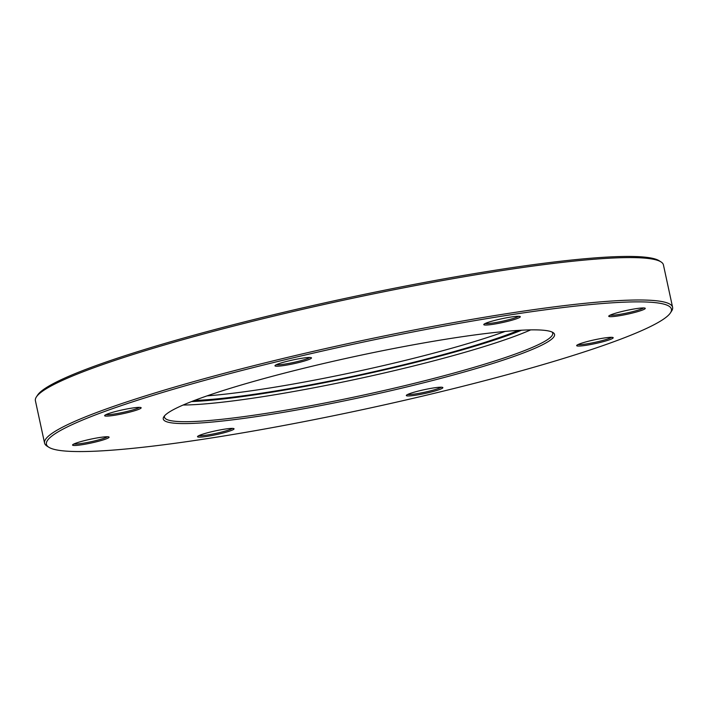 <?xml version="1.0" encoding="UTF-8"?>
<svg xmlns="http://www.w3.org/2000/svg" width="708" height="708" viewBox="0 0 708 708"><rect width="100%" height="100%" fill="white"/><g stroke="black" fill="none" stroke-linecap="round" stroke-linejoin="round"><path stroke-width="1.06" d="M631.35 313.299A18.691 1.929 -12.2 0 1 608.792 316.051A18.691 1.929 -12.2 0 1 622.659 311.325A18.691 1.929 -12.2 0 1 645.13 308.192A18.691 1.929 -12.2 0 1 631.35 313.299M610.11 315.175A17.523 1.805 167.8 0 0 630.837 312.104A17.523 1.805 167.8 0 0 643.572 307.936M599.278 342.672A18.691 1.929 -12.2 0 1 576.71 345.424A18.691 1.929 -12.2 0 1 590.578 340.707A18.691 1.929 -12.2 0 1 613.057 337.566A18.691 1.929 -12.2 0 1 599.278 342.672M578.038 344.548A17.523 1.805 167.8 0 0 598.756 341.477A17.523 1.805 167.8 0 0 611.491 337.318M428.942 392.568A18.691 1.929 -12.2 0 1 406.383 395.312A18.691 1.929 -12.2 0 1 420.242 390.595A18.691 1.929 -12.2 0 1 442.721 387.453A18.691 1.929 -12.2 0 1 428.942 392.568M407.702 394.445A17.523 1.805 167.8 0 0 428.429 391.365A17.523 1.805 167.8 0 0 441.164 387.205M220.135 433.747A18.691 1.929 -12.2 0 1 197.576 436.5A18.691 1.929 -12.2 0 1 211.435 431.783A18.691 1.929 -12.2 0 1 233.914 428.641A18.691 1.929 -12.2 0 1 220.135 433.747M198.895 435.624A17.523 1.805 167.8 0 0 219.622 432.553A17.523 1.805 167.8 0 0 232.348 428.393M297.572 362.832A18.691 1.929 -12.2 0 1 275.014 365.585A18.691 1.929 -12.2 0 1 288.882 360.868A18.691 1.929 -12.2 0 1 311.361 357.726A18.691 1.929 -12.2 0 1 297.572 362.832M276.332 364.709A17.523 1.805 167.8 0 0 297.059 361.638A17.523 1.805 167.8 0 0 309.794 357.478M506.388 321.653A18.691 1.929 -12.2 0 1 483.821 324.397A18.691 1.929 -12.2 0 1 497.689 319.68A18.691 1.929 -12.2 0 1 520.168 316.538A18.691 1.929 -12.2 0 1 506.388 321.653M485.139 323.529A17.523 1.805 167.8 0 0 505.866 320.45A17.523 1.805 167.8 0 0 518.601 316.29M127.245 412.729A18.691 1.929 -12.2 0 1 104.678 415.481A18.691 1.929 -12.2 0 1 118.546 410.764A18.691 1.929 -12.2 0 1 141.025 407.622A18.691 1.929 -12.2 0 1 127.245 412.729M106.005 414.605A17.523 1.805 167.8 0 0 126.723 411.534A17.523 1.805 167.8 0 0 139.458 407.374M95.164 442.102A18.691 1.929 -12.2 0 1 72.605 444.854A18.691 1.929 -12.2 0 1 86.473 440.137A18.691 1.929 -12.2 0 1 108.952 436.995A18.691 1.929 -12.2 0 1 95.164 442.102M73.924 443.978A17.523 1.805 167.8 0 0 94.651 440.907A17.523 1.805 167.8 0 0 107.386 436.748M405.48 387.258A200.16 20.629 -12.2 0 1 163.875 416.702A200.16 20.629 -12.2 0 1 312.343 366.178A200.16 20.629 -12.2 0 1 553.045 332.556A200.16 20.629 -12.2 0 1 405.48 387.258M164.601 415.755A198.603 20.47 167.8 0 0 164.468 417.171A198.603 20.47 167.8 0 0 404.79 385.656A198.603 20.47 167.8 0 0 552.7 333.229A198.603 20.47 167.8 0 0 551.992 331.999M194.443 400.445A190.815 19.665 167.8 0 0 398.799 365.939A190.815 19.665 167.8 0 0 518.486 330.379M505.167 331.424A190.815 19.665 -12.2 0 1 397.984 362.151A190.815 19.665 -12.2 0 1 207.01 395.887M433.296 393.551A319.715 32.949 167.8 0 0 670.441 312.856A319.715 32.949 167.8 0 0 284.527 359.885A319.715 32.949 167.8 0 0 48.825 447.252A319.715 32.949 167.8 0 0 433.296 393.551M48.825 447.252L46.985 446.084A321.273 33.117 -12.2 0 1 44.569 443.093A321.273 33.117 -12.2 0 1 283.837 358.283A321.273 33.117 -12.2 0 1 672.6 307.307A321.273 33.117 -12.2 0 1 671.635 311.024L670.441 312.856M36.365 396.976L37.559 395.144A319.715 32.949 -12.2 0 1 274.704 314.449A319.715 32.949 -12.2 0 1 659.175 260.748L661.015 261.916A321.273 33.117 167.8 0 0 274.669 315.883A321.273 33.117 167.8 0 0 36.365 396.976A321.273 33.117 167.8 0 0 35.4 400.693L44.569 443.093M672.6 307.307L663.431 264.907A321.273 33.117 167.8 0 0 661.015 261.916M530.699 329.884A198.603 20.47 -12.2 0 1 401.188 369.001A198.603 20.47 -12.2 0 1 183.115 405.029M191.514 401.578A195.877 20.187 167.8 0 0 399.985 366.204A195.877 20.187 167.8 0 0 521.628 330.202"/></g></svg>
